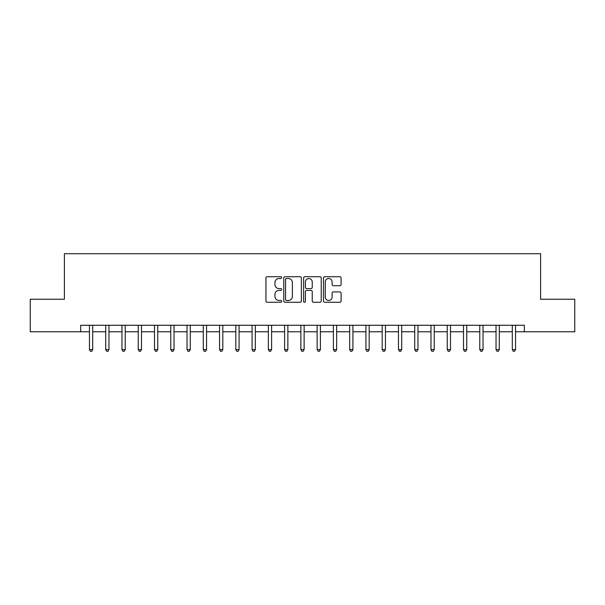 <?xml version="1.0" encoding="UTF-8"?>
<svg xmlns="http://www.w3.org/2000/svg" width="605" height="605" viewBox="0 0 605 605"><rect width="100%" height="100%" fill="white"/><g stroke="black" fill="none" stroke-linecap="round" stroke-linejoin="round"><path stroke-width="0.91" d="M281.68 277.612A0.892 0.892 0 0 0 280.788 276.719L267.221 276.719A1.278 1.278 0 0 0 265.943 277.998L265.943 300.98A1.278 1.278 0 0 0 267.221 302.258L280.788 302.258A0.892 0.892 0 0 0 281.68 301.366A0.892 0.892 0 0 0 280.788 300.473L279.034 300.473A4.084 4.084 0 0 1 274.95 296.382L274.95 294.469A4.084 4.084 0 0 1 279.034 290.385L280.788 290.385A0.892 0.892 0 0 0 281.68 289.493A0.892 0.892 0 0 0 280.788 288.593L279.034 288.593A4.084 4.084 0 0 1 274.95 284.509L274.95 282.596A4.084 4.084 0 0 1 279.034 278.504L280.788 278.504A0.892 0.892 0 0 0 281.68 277.612M339.821 285.719A1.278 1.278 0 0 0 341.099 284.448L341.099 277.998A1.278 1.278 0 0 0 339.821 276.719L324.756 276.719A1.278 1.278 0 0 0 323.478 277.998L323.478 300.98A1.278 1.278 0 0 0 324.756 302.258L339.821 302.258A1.278 1.278 0 0 0 341.099 300.98L341.099 293.191A1.278 1.278 0 0 0 339.821 291.912L333.37 291.912A1.278 1.278 0 0 0 332.1 293.191L332.1 297.055A3.418 3.418 0 0 1 328.681 300.473A3.418 3.418 0 0 1 325.263 297.055L325.263 281.922A3.418 3.418 0 0 1 328.681 278.504A3.418 3.418 0 0 1 332.1 281.922L332.1 284.448A1.278 1.278 0 0 0 333.37 285.719L339.821 285.719M80.669 331.774L30.25 331.774L30.25 299.248L64.402 299.248L64.402 253.707L540.598 253.707L540.598 299.248L574.75 299.248L574.75 331.774L524.331 331.774L524.331 325.271L80.669 325.271L80.669 331.774L89.449 331.774M301.381 277.998A1.278 1.278 0 0 0 300.103 276.719L285.038 276.719A1.278 1.278 0 0 0 283.76 277.998L283.76 300.98A1.278 1.278 0 0 0 285.038 302.258L300.103 302.258A1.278 1.278 0 0 0 301.381 300.98L301.381 277.998M304.897 276.719L319.962 276.719A1.278 1.278 0 0 1 321.24 277.998L321.24 300.98A1.278 1.278 0 0 1 319.962 302.258L313.519 302.258A1.278 1.278 0 0 1 312.24 300.98L312.24 291.663A1.278 1.278 0 0 0 310.962 290.385L306.682 290.385A1.278 1.278 0 0 0 305.404 291.663L305.404 301.366A0.892 0.892 0 0 1 304.512 302.258A0.892 0.892 0 0 1 303.619 301.366L303.619 277.998A1.278 1.278 0 0 1 304.897 276.719M92.701 331.774L105.709 331.774M108.968 331.774L121.976 331.774M125.227 331.774L138.243 331.774M141.494 331.774L154.502 331.774M157.754 331.774L170.769 331.774M174.021 331.774L187.028 331.774M190.28 331.774L203.295 331.774M206.547 331.774L219.554 331.774M222.806 331.774L235.821 331.774M239.073 331.774L252.081 331.774M255.333 331.774L268.348 331.774M271.6 331.774L284.607 331.774M287.867 331.774L300.874 331.774M304.126 331.774L317.133 331.774M320.393 331.774L333.4 331.774M336.652 331.774L349.667 331.774M352.919 331.774L365.927 331.774M369.179 331.774L382.194 331.774M385.445 331.774L398.453 331.774M401.705 331.774L414.72 331.774M417.972 331.774L430.979 331.774M434.231 331.774L447.246 331.774M450.498 331.774L463.506 331.774M466.757 331.774L479.773 331.774M483.024 331.774L496.032 331.774M499.291 331.774L512.299 331.774M515.551 331.774L524.331 331.774M286.437 278.504A0.892 0.892 0 0 0 285.545 279.397L285.545 299.581A0.892 0.892 0 0 0 286.437 300.473L288.29 300.473A4.084 4.084 0 0 0 292.381 296.382L292.381 282.596A4.084 4.084 0 0 0 288.29 278.504L286.437 278.504M312.24 281.983A3.418 3.418 0 0 0 308.822 278.572A3.418 3.418 0 0 0 305.404 281.983L305.404 287.315A1.278 1.278 0 0 0 306.682 288.593L310.962 288.593A1.278 1.278 0 0 0 312.24 287.315L312.24 281.983M92.86 325.271L92.799 325.437A1.301 1.301 0 0 0 92.701 325.921L92.701 349.599L89.449 349.599L89.449 325.921A1.301 1.301 0 0 0 89.358 325.437L89.29 325.271M92.701 349.599L91.726 351.293L90.425 351.293L89.449 349.599M109.127 325.271L109.059 325.437A1.301 1.301 0 0 0 108.968 325.921L108.968 349.599L105.709 349.599L105.709 325.921A1.301 1.301 0 0 0 105.618 325.437L105.55 325.271M108.968 349.599L107.993 351.293L106.692 351.293L105.709 349.599M125.386 325.271L125.326 325.437A1.301 1.301 0 0 0 125.227 325.921L125.227 349.599L121.976 349.599L121.976 325.921A1.301 1.301 0 0 0 121.885 325.437L121.817 325.271M125.227 349.599L124.252 351.293L122.951 351.293L121.976 349.599M141.653 325.271L141.585 325.437A1.301 1.301 0 0 0 141.494 325.921L141.494 349.599L138.243 349.599L138.243 325.921A1.301 1.301 0 0 0 138.144 325.437L138.076 325.271M141.494 349.599L140.519 351.293L139.218 351.293L138.243 349.599M157.913 325.271L157.852 325.437A1.301 1.301 0 0 0 157.754 325.921L157.754 349.599L154.502 349.599L154.502 325.921A1.301 1.301 0 0 0 154.411 325.437L154.343 325.271M157.754 349.599L156.778 351.293L155.477 351.293L154.502 349.599M174.179 325.271L174.111 325.437A1.301 1.301 0 0 0 174.021 325.921L174.021 349.599L170.769 349.599L170.769 325.921A1.301 1.301 0 0 0 170.671 325.437L170.602 325.271M174.021 349.599L173.045 351.293L171.744 351.293L170.769 349.599M190.439 325.271L190.378 325.437A1.301 1.301 0 0 0 190.28 325.921L190.28 349.599L187.028 349.599L187.028 325.921A1.301 1.301 0 0 0 186.937 325.437L186.869 325.271M190.28 349.599L189.304 351.293L188.004 351.293L187.028 349.599M206.706 325.271L206.638 325.437A1.301 1.301 0 0 0 206.547 325.921L206.547 349.599L203.295 349.599L203.295 325.921A1.301 1.301 0 0 0 203.197 325.437L203.136 325.271M206.547 349.599L205.571 351.293L204.271 351.293L203.295 349.599M222.973 325.271L222.905 325.437A1.301 1.301 0 0 0 222.806 325.921L222.806 349.599L219.554 349.599L219.554 325.921A1.301 1.301 0 0 0 219.464 325.437L219.396 325.271M222.806 349.599L221.831 351.293L220.53 351.293L219.554 349.599M239.232 325.271L239.164 325.437A1.301 1.301 0 0 0 239.073 325.921L239.073 349.599L235.821 349.599L235.821 325.921A1.301 1.301 0 0 0 235.723 325.437L235.663 325.271M239.073 349.599L238.098 351.293L236.797 351.293L235.821 349.599M255.499 325.271L255.431 325.437A1.301 1.301 0 0 0 255.333 325.921L255.333 349.599L252.081 349.599L252.081 325.921A1.301 1.301 0 0 0 251.99 325.437L251.922 325.271M255.333 349.599L254.357 351.293L253.056 351.293L252.081 349.599M271.758 325.271L271.69 325.437A1.301 1.301 0 0 0 271.6 325.921L271.6 349.599L268.348 349.599L268.348 325.921A1.301 1.301 0 0 0 268.249 325.437L268.189 325.271M271.6 349.599L270.624 351.293L269.323 351.293L268.348 349.599M288.025 325.271L287.957 325.437A1.301 1.301 0 0 0 287.867 325.921L287.867 349.599L284.607 349.599L284.607 325.921A1.301 1.301 0 0 0 284.516 325.437L284.448 325.271M287.867 349.599L286.883 351.293L285.583 351.293L284.607 349.599M304.285 325.271L304.217 325.437A1.301 1.301 0 0 0 304.126 325.921L304.126 349.599L300.874 349.599L300.874 325.921A1.301 1.301 0 0 0 300.783 325.437L300.715 325.271M304.126 349.599L303.15 351.293L301.85 351.293L300.874 349.599M320.552 325.271L320.484 325.437A1.301 1.301 0 0 0 320.393 325.921L320.393 349.599L317.133 349.599L317.133 325.921A1.301 1.301 0 0 0 317.043 325.437L316.975 325.271M320.393 349.599L319.417 351.293L318.117 351.293L317.133 349.599M336.811 325.271L336.751 325.437A1.301 1.301 0 0 0 336.652 325.921L336.652 349.599L333.4 349.599L333.4 325.921A1.301 1.301 0 0 0 333.31 325.437L333.242 325.271M336.652 349.599L335.677 351.293L334.376 351.293L333.4 349.599M353.078 325.271L353.01 325.437A1.301 1.301 0 0 0 352.919 325.921L352.919 349.599L349.667 349.599L349.667 325.921A1.301 1.301 0 0 0 349.569 325.437L349.501 325.271M352.919 349.599L351.944 351.293L350.643 351.293L349.667 349.599M369.337 325.271L369.277 325.437A1.301 1.301 0 0 0 369.179 325.921L369.179 349.599L365.927 349.599L365.927 325.921A1.301 1.301 0 0 0 365.836 325.437L365.768 325.271M369.179 349.599L368.203 351.293L366.902 351.293L365.927 349.599M385.604 325.271L385.536 325.437A1.301 1.301 0 0 0 385.445 325.921L385.445 349.599L382.194 349.599L382.194 325.921A1.301 1.301 0 0 0 382.095 325.437L382.027 325.271M385.445 349.599L384.47 351.293L383.169 351.293L382.194 349.599M401.864 325.271L401.803 325.437A1.301 1.301 0 0 0 401.705 325.921L401.705 349.599L398.453 349.599L398.453 325.921A1.301 1.301 0 0 0 398.362 325.437L398.294 325.271M401.705 349.599L400.729 351.293L399.429 351.293L398.453 349.599M418.131 325.271L418.063 325.437A1.301 1.301 0 0 0 417.972 325.921L417.972 349.599L414.72 349.599L414.72 325.921A1.301 1.301 0 0 0 414.622 325.437L414.561 325.271M417.972 349.599L416.996 351.293L415.695 351.293L414.72 349.599M434.398 325.271L434.33 325.437A1.301 1.301 0 0 0 434.231 325.921L434.231 349.599L430.979 349.599L430.979 325.921A1.301 1.301 0 0 0 430.889 325.437L430.82 325.271M434.231 349.599L433.256 351.293L431.955 351.293L430.979 349.599M450.657 325.271L450.589 325.437A1.301 1.301 0 0 0 450.498 325.921L450.498 349.599L447.246 349.599L447.246 325.921A1.301 1.301 0 0 0 447.148 325.437L447.087 325.271M450.498 349.599L449.523 351.293L448.222 351.293L447.246 349.599M466.924 325.271L466.856 325.437A1.301 1.301 0 0 0 466.757 325.921L466.757 349.599L463.506 349.599L463.506 325.921A1.301 1.301 0 0 0 463.415 325.437L463.347 325.271M466.757 349.599L465.782 351.293L464.481 351.293L463.506 349.599M483.183 325.271L483.115 325.437A1.301 1.301 0 0 0 483.024 325.921L483.024 349.599L479.773 349.599L479.773 325.921A1.301 1.301 0 0 0 479.674 325.437L479.614 325.271M483.024 349.599L482.049 351.293L480.748 351.293L479.773 349.599M499.45 325.271L499.382 325.437A1.301 1.301 0 0 0 499.291 325.921L499.291 349.599L496.032 349.599L496.032 325.921A1.301 1.301 0 0 0 495.941 325.437L495.873 325.271M499.291 349.599L498.308 351.293L497.007 351.293L496.032 349.599M515.71 325.271L515.642 325.437A1.301 1.301 0 0 0 515.551 325.921L515.551 349.599L512.299 349.599L512.299 325.921A1.301 1.301 0 0 0 512.201 325.437L512.14 325.271M515.551 349.599L514.575 351.293L513.274 351.293L512.299 349.599"/></g></svg>
